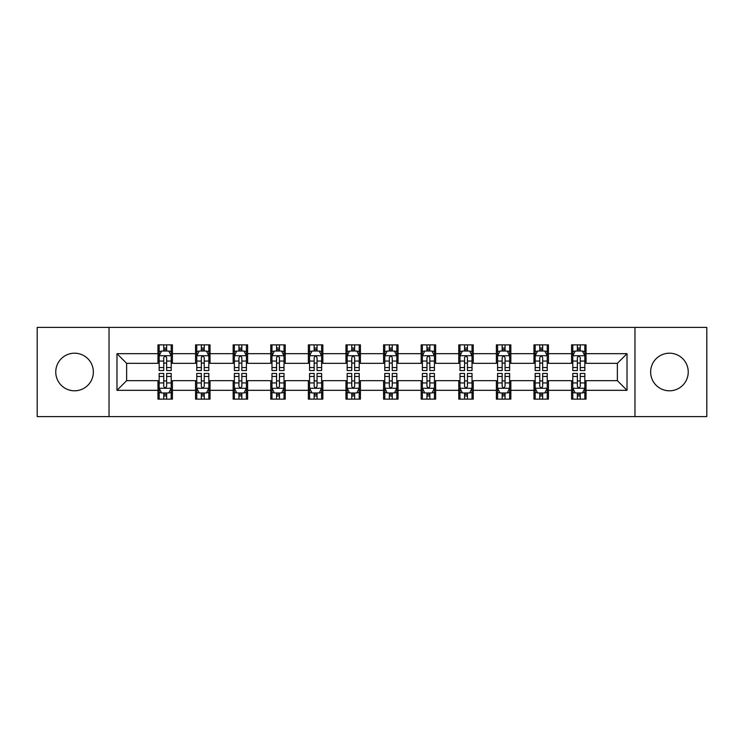 <?xml version="1.0" encoding="UTF-8"?>
<svg xmlns="http://www.w3.org/2000/svg" width="744" height="744" viewBox="0 0 744 744"><rect width="100%" height="100%" fill="white"/><g stroke="black" fill="none" stroke-linecap="round" stroke-linejoin="round"><path stroke-width="1.12" d="M669.442 353.195A18.805 18.805 0 0 0 650.637 372A18.805 18.805 0 0 0 669.442 390.805A18.805 18.805 0 0 0 688.237 372A18.805 18.805 0 0 0 669.442 353.195M74.558 353.195A18.805 18.805 0 0 0 55.763 372A18.805 18.805 0 0 0 74.558 390.805A18.805 18.805 0 0 0 93.363 372A18.805 18.805 0 0 0 74.558 353.195M634.967 416.594L706.8 416.594L706.8 327.407L634.967 327.407L634.967 416.594L109.033 416.594L109.033 327.407L37.2 327.407L37.2 416.594L109.033 416.594M634.967 327.407L109.033 327.407M586.039 353.679L586.039 344.881L571.578 344.881L571.578 353.679L548.44 353.679L548.44 344.881L533.978 344.881L533.978 353.679L510.84 353.679L510.84 344.881L496.378 344.881L496.378 353.679L473.24 353.679L473.24 344.881L458.769 344.881L458.769 353.679L435.631 353.679L435.631 344.881L421.169 344.881L421.169 353.679L398.031 353.679L398.031 344.881L383.569 344.881L383.569 353.679L360.431 353.679L360.431 344.881L345.969 344.881L345.969 353.679L322.831 353.679L322.831 344.881L308.369 344.881L308.369 353.679L285.231 353.679L285.231 344.881L270.76 344.881L270.76 353.679L247.622 353.679L247.622 344.881L233.16 344.881L233.16 353.679L210.022 353.679L210.022 344.881L195.56 344.881L195.56 353.679L172.422 353.679L172.422 344.881L157.96 344.881L157.96 353.679L116.985 353.679L116.985 390.321L126.629 380.677L157.96 380.677L157.96 399.119L172.422 399.119L172.422 380.677L195.56 380.677L195.56 399.119L210.022 399.119L210.022 380.677L233.16 380.677L233.16 399.119L247.622 399.119L247.622 380.677L270.76 380.677L270.76 399.119L285.231 399.119L285.231 380.677L308.369 380.677L308.369 399.119L322.831 399.119L322.831 380.677L345.969 380.677L345.969 399.119L360.431 399.119L360.431 380.677L383.569 380.677L383.569 399.119L398.031 399.119L398.031 380.677L421.169 380.677L421.169 399.119L435.631 399.119L435.631 380.677L458.769 380.677L458.769 399.119L473.24 399.119L473.24 380.677L496.378 380.677L496.378 399.119L510.84 399.119L510.84 380.677L533.978 380.677L533.978 399.119L548.44 399.119L548.44 380.677L571.578 380.677L571.578 399.119L586.039 399.119L586.039 380.677L617.371 380.677L617.371 363.323L586.039 363.323L586.039 353.679L627.015 353.679L627.015 390.321L586.039 390.321M571.578 390.321L548.44 390.321M533.978 390.321L510.84 390.321M496.378 390.321L473.24 390.321M458.769 390.321L435.631 390.321M421.169 390.321L398.031 390.321M383.569 390.321L360.431 390.321M345.969 390.321L322.831 390.321M308.369 390.321L285.231 390.321M270.76 390.321L247.622 390.321M233.16 390.321L210.022 390.321M195.56 390.321L172.422 390.321M157.96 390.321L116.985 390.321M571.578 353.679L571.578 363.323L548.44 363.323L548.44 353.679M533.978 353.679L533.978 363.323L510.84 363.323L510.84 353.679M496.378 353.679L496.378 363.323L473.24 363.323L473.24 353.679M458.769 353.679L458.769 363.323L435.631 363.323L435.631 353.679M421.169 353.679L421.169 363.323L398.031 363.323L398.031 353.679M383.569 353.679L383.569 363.323L360.431 363.323L360.431 353.679M345.969 353.679L345.969 363.323L322.831 363.323L322.831 353.679M308.369 353.679L308.369 363.323L285.231 363.323L285.231 353.679M270.76 353.679L270.76 363.323L247.622 363.323L247.622 353.679M233.16 353.679L233.16 363.323L210.022 363.323L210.022 353.679M195.56 353.679L195.56 363.323L172.422 363.323L172.422 353.679M157.96 353.679L157.96 363.323L126.629 363.323L116.985 353.679M126.629 363.323L126.629 380.677M627.015 390.321L617.371 380.677M617.371 363.323L627.015 353.679M157.96 350.908L159.16 350.908M163.745 350.908L166.637 350.908M171.213 350.908L172.422 350.908M157.96 363.081L159.16 363.081M163.745 363.081L166.637 363.081M171.213 363.081L172.422 363.081M157.96 380.919L159.16 380.919M163.745 380.919L166.637 380.919M171.213 380.919L172.422 380.919M157.96 393.092L159.16 393.092M163.745 393.092L166.637 393.092M171.213 393.092L172.422 393.092M195.56 380.919L196.769 380.919M201.345 380.919L204.237 380.919M208.822 380.919L210.022 380.919M195.56 393.092L196.769 393.092M201.345 393.092L204.237 393.092M208.822 393.092L210.022 393.092M195.56 350.908L196.769 350.908M201.345 350.908L204.237 350.908M208.822 350.908L210.022 350.908M195.56 363.081L196.769 363.081M201.345 363.081L204.237 363.081M208.822 363.081L210.022 363.081M233.16 380.919L234.369 380.919M238.945 380.919L241.837 380.919M246.422 380.919L247.622 380.919M233.16 393.092L234.369 393.092M238.945 393.092L241.837 393.092M246.422 393.092L247.622 393.092M233.16 350.908L234.369 350.908M238.945 350.908L241.837 350.908M246.422 350.908L247.622 350.908M233.16 363.081L234.369 363.081M238.945 363.081L241.837 363.081M246.422 363.081L247.622 363.081M270.76 380.919L271.969 380.919M276.554 380.919L279.446 380.919M284.022 380.919L285.231 380.919M270.76 393.092L271.969 393.092M276.554 393.092L279.446 393.092M284.022 393.092L285.231 393.092M270.76 350.908L271.969 350.908M276.554 350.908L279.446 350.908M284.022 350.908L285.231 350.908M270.76 363.081L271.969 363.081M276.554 363.081L279.446 363.081M284.022 363.081L285.231 363.081M308.369 380.919L309.569 380.919M314.154 380.919L317.046 380.919M321.622 380.919L322.831 380.919M308.369 393.092L309.569 393.092M314.154 393.092L317.046 393.092M321.622 393.092L322.831 393.092M308.369 350.908L309.569 350.908M314.154 350.908L317.046 350.908M321.622 350.908L322.831 350.908M308.369 363.081L309.569 363.081M314.154 363.081L317.046 363.081M321.622 363.081L322.831 363.081M345.969 380.919L347.169 380.919M351.754 380.919L354.646 380.919M359.222 380.919L360.431 380.919M345.969 393.092L347.169 393.092M351.754 393.092L354.646 393.092M359.222 393.092L360.431 393.092M345.969 350.908L347.169 350.908M351.754 350.908L354.646 350.908M359.222 350.908L360.431 350.908M345.969 363.081L347.169 363.081M351.754 363.081L354.646 363.081M359.222 363.081L360.431 363.081M383.569 380.919L384.778 380.919M389.354 380.919L392.246 380.919M396.831 380.919L398.031 380.919M383.569 393.092L384.778 393.092M389.354 393.092L392.246 393.092M396.831 393.092L398.031 393.092M383.569 350.908L384.778 350.908M389.354 350.908L392.246 350.908M396.831 350.908L398.031 350.908M383.569 363.081L384.778 363.081M389.354 363.081L392.246 363.081M396.831 363.081L398.031 363.081M421.169 380.919L422.378 380.919M426.954 380.919L429.846 380.919M434.431 380.919L435.631 380.919M421.169 393.092L422.378 393.092M426.954 393.092L429.846 393.092M434.431 393.092L435.631 393.092M421.169 350.908L422.378 350.908M426.954 350.908L429.846 350.908M434.431 350.908L435.631 350.908M421.169 363.081L422.378 363.081M426.954 363.081L429.846 363.081M434.431 363.081L435.631 363.081M458.769 380.919L459.978 380.919M464.554 380.919L467.446 380.919M472.031 380.919L473.24 380.919M458.769 393.092L459.978 393.092M464.554 393.092L467.446 393.092M472.031 393.092L473.24 393.092M458.769 350.908L459.978 350.908M464.554 350.908L467.446 350.908M472.031 350.908L473.24 350.908M458.769 363.081L459.978 363.081M464.554 363.081L467.446 363.081M472.031 363.081L473.24 363.081M496.378 380.919L497.578 380.919M502.163 380.919L505.055 380.919M509.631 380.919L510.84 380.919M496.378 393.092L497.578 393.092M502.163 393.092L505.055 393.092M509.631 393.092L510.84 393.092M496.378 350.908L497.578 350.908M502.163 350.908L505.055 350.908M509.631 350.908L510.84 350.908M496.378 363.081L497.578 363.081M502.163 363.081L505.055 363.081M509.631 363.081L510.84 363.081M533.978 380.919L535.178 380.919M539.763 380.919L542.655 380.919M547.231 380.919L548.44 380.919M533.978 393.092L535.178 393.092M539.763 393.092L542.655 393.092M547.231 393.092L548.44 393.092M533.978 350.908L535.178 350.908M539.763 350.908L542.655 350.908M547.231 350.908L548.44 350.908M533.978 363.081L535.178 363.081M539.763 363.081L542.655 363.081M547.231 363.081L548.44 363.081M571.578 380.919L572.787 380.919M577.363 380.919L580.255 380.919M584.84 380.919L586.039 380.919M571.578 393.092L572.787 393.092M577.363 393.092L580.255 393.092M584.84 393.092L586.039 393.092M571.578 350.908L572.787 350.908M577.363 350.908L580.255 350.908M584.84 350.908L586.039 350.908M571.578 363.081L572.787 363.081M577.363 363.081L580.255 363.081M584.84 363.081L586.039 363.081M166.637 348.015L163.745 348.015M171.213 367.536L166.637 367.536L166.637 370.549L171.213 370.549L171.213 355.846L168.804 351.029L161.578 351.029L159.16 355.846L159.16 370.549L163.745 370.549L163.745 367.536L159.16 367.536M159.16 355.846L159.16 344.881M171.213 355.846L171.213 344.881M163.745 351.029L163.745 344.881M166.637 344.881L166.637 351.029M166.637 367.536L166.637 357.659C165.67 355.799 164.712 355.799 163.745 357.659L163.745 367.536M163.745 395.985L166.637 395.985M159.16 376.464L163.745 376.464L163.745 373.451L159.16 373.451L159.16 388.154L161.578 392.972L168.804 392.972L171.213 388.154L171.213 373.451L166.637 373.451L166.637 376.464L171.213 376.464M171.213 388.154L171.213 399.119M159.16 388.154L159.16 399.119M166.637 392.972L166.637 399.119M163.745 399.119L163.745 392.972M163.745 376.464L163.745 386.341C164.703 388.201 165.67 388.201 166.637 386.341L166.637 376.464M204.237 348.015L201.345 348.015M208.822 367.536L204.237 367.536L204.237 370.549L208.822 370.549L208.822 355.846L206.404 351.029L199.178 351.029L196.769 355.846L196.769 370.549L201.345 370.549L201.345 367.536L196.769 367.536M196.769 355.846L196.769 344.881M208.822 355.846L208.822 344.881M201.345 351.029L201.345 344.881M204.237 344.881L204.237 351.029M204.237 367.536L204.237 357.659C203.279 355.799 202.312 355.799 201.345 357.659L201.345 367.536M241.837 348.015L238.945 348.015M246.422 367.536L241.837 367.536L241.837 370.549L246.422 370.549L246.422 355.846L244.013 351.029L236.778 351.029L234.369 355.846L234.369 370.549L238.945 370.549L238.945 367.536L234.369 367.536M234.369 355.846L234.369 344.881M246.422 355.846L246.422 344.881M238.945 351.029L238.945 344.881M241.837 344.881L241.837 351.029M241.837 367.536L241.837 357.659C240.879 355.799 239.912 355.799 238.945 357.659L238.945 367.536M201.345 395.985L204.237 395.985M196.769 376.464L201.345 376.464L201.345 373.451L196.769 373.451L196.769 388.154L199.178 392.972L206.404 392.972L208.822 388.154L208.822 373.451L204.237 373.451L204.237 376.464L208.822 376.464M208.822 388.154L208.822 399.119M196.769 388.154L196.769 399.119M204.237 392.972L204.237 399.119M201.345 399.119L201.345 392.972M201.345 376.464L201.345 386.341C202.312 388.201 203.27 388.201 204.237 386.341L204.237 376.464M238.945 395.985L241.837 395.985M234.369 376.464L238.945 376.464L238.945 373.451L234.369 373.451L234.369 388.154L236.778 392.972L244.013 392.972L246.422 388.154L246.422 373.451L241.837 373.451L241.837 376.464L246.422 376.464M246.422 388.154L246.422 399.119M234.369 388.154L234.369 399.119M241.837 392.972L241.837 399.119M238.945 399.119L238.945 392.972M238.945 376.464L238.945 386.341C239.912 388.201 240.879 388.201 241.837 386.341L241.837 376.464M279.446 348.015L276.554 348.015M284.022 367.536L279.446 367.536L279.446 370.549L284.022 370.549L284.022 355.846L281.613 351.029L274.378 351.029L271.969 355.846L271.969 370.549L276.554 370.549L276.554 367.536L271.969 367.536M271.969 355.846L271.969 344.881M284.022 355.846L284.022 344.881M276.554 351.029L276.554 344.881M279.446 344.881L279.446 351.029M279.446 367.536L279.446 357.659C278.479 355.799 277.512 355.799 276.554 357.659L276.554 367.536M317.046 348.015L314.154 348.015M321.622 367.536L317.046 367.536L317.046 370.549L321.622 370.549L321.622 355.846L319.213 351.029L311.978 351.029L309.569 355.846L309.569 370.549L314.154 370.549L314.154 367.536L309.569 367.536M309.569 355.846L309.569 344.881M321.622 355.846L321.622 344.881M314.154 351.029L314.154 344.881M317.046 344.881L317.046 351.029M317.046 367.536L317.046 357.659C316.079 355.799 315.121 355.799 314.154 357.659L314.154 367.536M354.646 348.015L351.754 348.015M359.222 367.536L354.646 367.536L354.646 370.549L359.222 370.549L359.222 355.846L356.813 351.029L349.587 351.029L347.169 355.846L347.169 370.549L351.754 370.549L351.754 367.536L347.169 367.536M347.169 355.846L347.169 344.881M359.222 355.846L359.222 344.881M351.754 351.029L351.754 344.881M354.646 344.881L354.646 351.029M354.646 367.536L354.646 357.659C353.679 355.799 352.721 355.799 351.754 357.659L351.754 367.536M276.554 395.985L279.446 395.985M271.969 376.464L276.554 376.464L276.554 373.451L271.969 373.451L271.969 388.154L274.378 392.972L281.613 392.972L284.022 388.154L284.022 373.451L279.446 373.451L279.446 376.464L284.022 376.464M284.022 388.154L284.022 399.119M271.969 388.154L271.969 399.119M279.446 392.972L279.446 399.119M276.554 399.119L276.554 392.972M276.554 376.464L276.554 386.341C277.512 388.201 278.479 388.201 279.446 386.341L279.446 376.464M314.154 395.985L317.046 395.985M309.569 376.464L314.154 376.464L314.154 373.451L309.569 373.451L309.569 388.154L311.978 392.972L319.213 392.972L321.622 388.154L321.622 373.451L317.046 373.451L317.046 376.464L321.622 376.464M321.622 388.154L321.622 399.119M309.569 388.154L309.569 399.119M317.046 392.972L317.046 399.119M314.154 399.119L314.154 392.972M314.154 376.464L314.154 386.341C315.112 388.201 316.079 388.201 317.046 386.341L317.046 376.464M351.754 395.985L354.646 395.985M347.169 376.464L351.754 376.464L351.754 373.451L347.169 373.451L347.169 388.154L349.587 392.972L356.813 392.972L359.222 388.154L359.222 373.451L354.646 373.451L354.646 376.464L359.222 376.464M359.222 388.154L359.222 399.119M347.169 388.154L347.169 399.119M354.646 392.972L354.646 399.119M351.754 399.119L351.754 392.972M351.754 376.464L351.754 386.341C352.712 388.201 353.679 388.201 354.646 386.341L354.646 376.464M389.354 395.985L392.246 395.985M384.778 376.464L389.354 376.464L389.354 373.451L384.778 373.451L384.778 388.154L387.187 392.972L394.413 392.972L396.831 388.154L396.831 373.451L392.246 373.451L392.246 376.464L396.831 376.464M396.831 388.154L396.831 399.119M384.778 388.154L384.778 399.119M392.246 392.972L392.246 399.119M389.354 399.119L389.354 392.972M389.354 376.464L389.354 386.341C390.321 388.201 391.279 388.201 392.246 386.341L392.246 376.464M426.954 395.985L429.846 395.985M422.378 376.464L426.954 376.464L426.954 373.451L422.378 373.451L422.378 388.154L424.787 392.972L432.022 392.972L434.431 388.154L434.431 373.451L429.846 373.451L429.846 376.464L434.431 376.464M434.431 388.154L434.431 399.119M422.378 388.154L422.378 399.119M429.846 392.972L429.846 399.119M426.954 399.119L426.954 392.972M426.954 376.464L426.954 386.341C427.921 388.201 428.879 388.201 429.846 386.341L429.846 376.464M464.554 395.985L467.446 395.985M459.978 376.464L464.554 376.464L464.554 373.451L459.978 373.451L459.978 388.154L462.387 392.972L469.622 392.972L472.031 388.154L472.031 373.451L467.446 373.451L467.446 376.464L472.031 376.464M472.031 388.154L472.031 399.119M459.978 388.154L459.978 399.119M467.446 392.972L467.446 399.119M464.554 399.119L464.554 392.972M464.554 376.464L464.554 386.341C465.521 388.201 466.488 388.201 467.446 386.341L467.446 376.464M502.163 395.985L505.055 395.985M497.578 376.464L502.163 376.464L502.163 373.451L497.578 373.451L497.578 388.154L499.987 392.972L507.222 392.972L509.631 388.154L509.631 373.451L505.055 373.451L505.055 376.464L509.631 376.464M509.631 388.154L509.631 399.119M497.578 388.154L497.578 399.119M505.055 392.972L505.055 399.119M502.163 399.119L502.163 392.972M502.163 376.464L502.163 386.341C503.121 388.201 504.088 388.201 505.055 386.341L505.055 376.464M392.246 348.015L389.354 348.015M396.831 367.536L392.246 367.536L392.246 370.549L396.831 370.549L396.831 355.846L394.413 351.029L387.187 351.029L384.778 355.846L384.778 370.549L389.354 370.549L389.354 367.536L384.778 367.536M384.778 355.846L384.778 344.881M396.831 355.846L396.831 344.881M389.354 351.029L389.354 344.881M392.246 344.881L392.246 351.029M392.246 367.536L392.246 357.659C391.288 355.799 390.321 355.799 389.354 357.659L389.354 367.536M429.846 348.015L426.954 348.015M434.431 367.536L429.846 367.536L429.846 370.549L434.431 370.549L434.431 355.846L432.022 351.029L424.787 351.029L422.378 355.846L422.378 370.549L426.954 370.549L426.954 367.536L422.378 367.536M422.378 355.846L422.378 344.881M434.431 355.846L434.431 344.881M426.954 351.029L426.954 344.881M429.846 344.881L429.846 351.029M429.846 367.536L429.846 357.659C428.888 355.799 427.921 355.799 426.954 357.659L426.954 367.536M467.446 348.015L464.554 348.015M472.031 367.536L467.446 367.536L467.446 370.549L472.031 370.549L472.031 355.846L469.622 351.029L462.387 351.029L459.978 355.846L459.978 370.549L464.554 370.549L464.554 367.536L459.978 367.536M459.978 355.846L459.978 344.881M472.031 355.846L472.031 344.881M464.554 351.029L464.554 344.881M467.446 344.881L467.446 351.029M467.446 367.536L467.446 357.659C466.488 355.799 465.521 355.799 464.554 357.659L464.554 367.536M505.055 348.015L502.163 348.015M509.631 367.536L505.055 367.536L505.055 370.549L509.631 370.549L509.631 355.846L507.222 351.029L499.987 351.029L497.578 355.846L497.578 370.549L502.163 370.549L502.163 367.536L497.578 367.536M497.578 355.846L497.578 344.881M509.631 355.846L509.631 344.881M502.163 351.029L502.163 344.881M505.055 344.881L505.055 351.029M505.055 367.536L505.055 357.659C504.088 355.799 503.121 355.799 502.163 357.659L502.163 367.536M542.655 348.015L539.763 348.015M547.231 367.536L542.655 367.536L542.655 370.549L547.231 370.549L547.231 355.846L544.822 351.029L537.596 351.029L535.178 355.846L535.178 370.549L539.763 370.549L539.763 367.536L535.178 367.536M535.178 355.846L535.178 344.881M547.231 355.846L547.231 344.881M539.763 351.029L539.763 344.881M542.655 344.881L542.655 351.029M542.655 367.536L542.655 357.659C541.688 355.799 540.73 355.799 539.763 357.659L539.763 367.536M539.763 395.985L542.655 395.985M535.178 376.464L539.763 376.464L539.763 373.451L535.178 373.451L535.178 388.154L537.596 392.972L544.822 392.972L547.231 388.154L547.231 373.451L542.655 373.451L542.655 376.464L547.231 376.464M547.231 388.154L547.231 399.119M535.178 388.154L535.178 399.119M542.655 392.972L542.655 399.119M539.763 399.119L539.763 392.972M539.763 376.464L539.763 386.341C540.721 388.201 541.688 388.201 542.655 386.341L542.655 376.464M580.255 348.015L577.363 348.015M584.84 367.536L580.255 367.536L580.255 370.549L584.84 370.549L584.84 355.846L582.422 351.029L575.196 351.029L572.787 355.846L572.787 370.549L577.363 370.549L577.363 367.536L572.787 367.536M572.787 355.846L572.787 344.881M584.84 355.846L584.84 344.881M577.363 351.029L577.363 344.881M580.255 344.881L580.255 351.029M580.255 367.536L580.255 357.659C579.297 355.799 578.33 355.799 577.363 357.659L577.363 367.536M577.363 395.985L580.255 395.985M572.787 376.464L577.363 376.464L577.363 373.451L572.787 373.451L572.787 388.154L575.196 392.972L582.422 392.972L584.84 388.154L584.84 373.451L580.255 373.451L580.255 376.464L584.84 376.464M584.84 388.154L584.84 399.119M572.787 388.154L572.787 399.119M580.255 392.972L580.255 399.119M577.363 399.119L577.363 392.972M577.363 376.464L577.363 386.341C578.33 388.201 579.288 388.201 580.255 386.341L580.255 376.464M171.157 355.734L159.225 355.734M159.16 351.317L161.429 351.317M168.953 351.317L171.213 351.317M163.745 361.072L159.16 361.072M171.213 361.072L166.637 361.072M166.637 349.55L163.745 349.55M159.225 388.266L171.157 388.266M171.213 392.683L168.953 392.683M161.429 392.683L159.16 392.683M166.637 382.928L171.213 382.928M159.16 382.928L163.745 382.928M163.745 394.45L166.637 394.45M208.757 355.734L196.825 355.734M196.769 351.317L199.029 351.317M206.553 351.317L208.822 351.317M201.345 361.072L196.769 361.072M208.822 361.072L204.237 361.072M204.237 349.55L201.345 349.55M246.357 355.734L234.425 355.734M234.369 351.317L236.629 351.317M244.153 351.317L246.422 351.317M238.945 361.072L234.369 361.072M246.422 361.072L241.837 361.072M241.837 349.55L238.945 349.55M196.825 388.266L208.757 388.266M208.822 392.683L206.553 392.683M199.029 392.683L196.769 392.683M204.237 382.928L208.822 382.928M196.769 382.928L201.345 382.928M201.345 394.45L204.237 394.45M234.425 388.266L246.357 388.266M246.422 392.683L244.153 392.683M236.629 392.683L234.369 392.683M241.837 382.928L246.422 382.928M234.369 382.928L238.945 382.928M238.945 394.45L241.837 394.45M283.957 355.734L272.034 355.734M271.969 351.317L274.238 351.317M281.753 351.317L284.022 351.317M276.554 361.072L271.969 361.072M284.022 361.072L279.446 361.072M279.446 349.55L276.554 349.55M321.566 355.734L309.634 355.734M309.569 351.317L311.838 351.317M319.362 351.317L321.622 351.317M314.154 361.072L309.569 361.072M321.622 361.072L317.046 361.072M317.046 349.55L314.154 349.55M359.166 355.734L347.234 355.734M347.169 351.317L349.438 351.317M356.962 351.317L359.222 351.317M351.754 361.072L347.169 361.072M359.222 361.072L354.646 361.072M354.646 349.55L351.754 349.55M272.034 388.266L283.957 388.266M284.022 392.683L281.753 392.683M274.238 392.683L271.969 392.683M279.446 382.928L284.022 382.928M271.969 382.928L276.554 382.928M276.554 394.45L279.446 394.45M309.634 388.266L321.566 388.266M321.622 392.683L319.362 392.683M311.838 392.683L309.569 392.683M317.046 382.928L321.622 382.928M309.569 382.928L314.154 382.928M314.154 394.45L317.046 394.45M347.234 388.266L359.166 388.266M359.222 392.683L356.962 392.683M349.438 392.683L347.169 392.683M354.646 382.928L359.222 382.928M347.169 382.928L351.754 382.928M351.754 394.45L354.646 394.45M384.834 388.266L396.766 388.266M396.831 392.683L394.562 392.683M387.038 392.683L384.778 392.683M392.246 382.928L396.831 382.928M384.778 382.928L389.354 382.928M389.354 394.45L392.246 394.45M422.434 388.266L434.366 388.266M434.431 392.683L432.162 392.683M424.638 392.683L422.378 392.683M429.846 382.928L434.431 382.928M422.378 382.928L426.954 382.928M426.954 394.45L429.846 394.45M460.043 388.266L471.966 388.266M472.031 392.683L469.762 392.683M462.247 392.683L459.978 392.683M467.446 382.928L472.031 382.928M459.978 382.928L464.554 382.928M464.554 394.45L467.446 394.45M497.643 388.266L509.575 388.266M509.631 392.683L507.371 392.683M499.847 392.683L497.578 392.683M505.055 382.928L509.631 382.928M497.578 382.928L502.163 382.928M502.163 394.45L505.055 394.45M396.766 355.734L384.834 355.734M384.778 351.317L387.038 351.317M394.562 351.317L396.831 351.317M389.354 361.072L384.778 361.072M396.831 361.072L392.246 361.072M392.246 349.55L389.354 349.55M434.366 355.734L422.434 355.734M422.378 351.317L424.638 351.317M432.162 351.317L434.431 351.317M426.954 361.072L422.378 361.072M434.431 361.072L429.846 361.072M429.846 349.55L426.954 349.55M471.966 355.734L460.043 355.734M459.978 351.317L462.247 351.317M469.762 351.317L472.031 351.317M464.554 361.072L459.978 361.072M472.031 361.072L467.446 361.072M467.446 349.55L464.554 349.55M509.575 355.734L497.643 355.734M497.578 351.317L499.847 351.317M507.371 351.317L509.631 351.317M502.163 361.072L497.578 361.072M509.631 361.072L505.055 361.072M505.055 349.55L502.163 349.55M547.175 355.734L535.243 355.734M535.178 351.317L537.447 351.317M544.971 351.317L547.231 351.317M539.763 361.072L535.178 361.072M547.231 361.072L542.655 361.072M542.655 349.55L539.763 349.55M535.243 388.266L547.175 388.266M547.231 392.683L544.971 392.683M537.447 392.683L535.178 392.683M542.655 382.928L547.231 382.928M535.178 382.928L539.763 382.928M539.763 394.45L542.655 394.45M584.775 355.734L572.843 355.734M572.787 351.317L575.047 351.317M582.571 351.317L584.84 351.317M577.363 361.072L572.787 361.072M584.84 361.072L580.255 361.072M580.255 349.55L577.363 349.55M572.843 388.266L584.775 388.266M584.84 392.683L582.571 392.683M575.047 392.683L572.787 392.683M580.255 382.928L584.84 382.928M572.787 382.928L577.363 382.928M577.363 394.45L580.255 394.45"/></g></svg>

